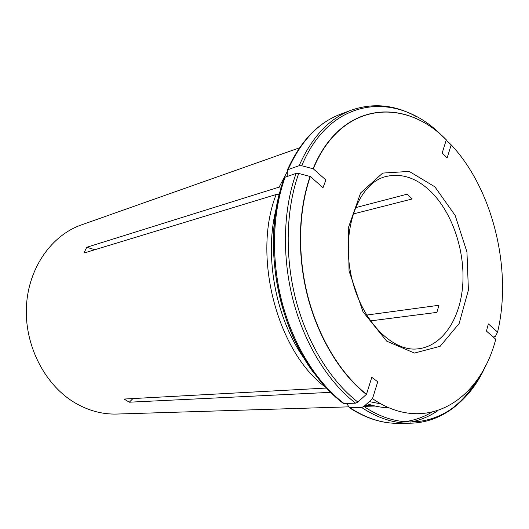<?xml version="1.0" encoding="UTF-8"?>
<svg xmlns="http://www.w3.org/2000/svg" width="529" height="529" viewBox="0 0 529 529"><rect width="100%" height="100%" fill="white"/><g stroke="black" fill="none" stroke-linecap="round" stroke-linejoin="round"><path stroke-width="0.79" d="M355.29 207.738L407.145 194.189L412.223 198.95L353.028 214.027M366.524 315.079L438.951 305.279L436.888 312.388L370.333 320.911M372.502 398.661L377.739 381.786L371.801 377.329L366.491 394.25C340.901 374.122 318.842 338.249 307.997 296.848C297.272 255.421 298.402 210.608 310.331 176.554L323.007 187.676L325.884 179.979L313.294 168.83C340.716 101.932 404.288 96.708 446.304 139.841L442.191 152.96L447.137 157.933L451.197 144.84C492.935 189.23 512.475 269.77 497.591 332.093L488.333 323.9L486.449 331.088L495.752 339.248C479.988 400.645 425.871 435.446 372.502 398.661L363.919 406.437L361.624 407.502L349.338 407.7L346.812 403.468M299.507 147.816L81.38 224.918C51.736 235.233 28.586 267.568 26.45 305.934C24.274 344.273 43.927 383.571 73.306 401.815L75.779 403.303C89.09 410.881 102.778 414.458 116.849 414.048L348.492 406.854M326.3 388.055L124.07 399.051L129.288 402.205L132.931 398.575M325.454 387.142C277.123 351.745 251.969 255.481 276.164 194.513L83.919 253.047L86.736 247.281L94.863 249.714M281.223 186.995L279.107 187.127L86.736 247.281M279.107 187.127L287.201 171.707M374.962 406.007L365.195 405.287M330.493 392.346L129.288 402.205M497.591 332.093L495.442 336.378L493.213 337.026M451.197 144.84L446.846 140.747M446.304 139.841L446.225 139.755C404.169 96.576 340.524 101.793 313.062 168.764L301.728 165.749L299.11 165.703L287.445 169.835L287.201 175.668M444.697 138.307L442.191 135.933C398.238 90.657 331.009 95.451 301.728 165.749M304.499 358.88C275.728 319.126 263.852 255.818 276.27 208.34M279.206 194.335L276.164 194.513M310.331 176.554L298.726 173.439L296.101 173.38L284.397 177.46C271.37 212.942 269.889 259.521 281.117 302.515C292.484 345.47 315.873 382.626 343.248 403.389L344.108 403.561C316.931 382.87 293.489 345.582 282.089 302.39C270.815 259.17 272.29 212.354 285.243 176.891M366.491 394.25L357.882 402.086L355.587 403.164L344.108 403.561M430.401 191.154C416.078 177.632 401.068 172.798 385.37 176.666C359.667 183.173 341.747 226.24 350.529 272.329C359.039 318.465 391.354 352.122 417.665 348.869C442.423 346.449 460.448 318.815 462.756 284.589C465.09 250.316 452.083 212.089 430.401 191.154M434.884 186.836L409.228 171.409L382.672 173.082L360.613 192.946L348.267 228.019L349.047 270.98L363.033 311.846L386.745 341.179L414.458 353.061L440.168 346.283L459.112 323.576L468.403 290.077L466.948 251.93L455.171 215.475L434.884 186.836M416.508 116.684C394.971 104.755 373.209 102.593 351.223 110.191C329.283 118.463 311.912 136.971 299.11 165.703M288.259 169.3C301.08 140.886 318.445 122.543 340.365 114.271C318.022 122.741 300.379 141.263 287.439 169.829M310.1 176.488C298.151 210.575 297.014 255.434 307.752 296.914C318.61 338.355 340.702 374.267 366.319 394.416M296.101 173.38C283.167 209.259 281.778 256.717 293.178 300.551C304.704 344.353 328.297 382.183 355.587 403.164M298.726 173.439C285.918 209.14 284.569 256.347 295.896 299.956C307.356 343.533 330.784 381.178 357.882 402.086M313.386 372.363C278.499 325.798 264.017 248.597 279.662 192.549M389 407.753C381.753 407.628 374.406 406.272 366.961 403.687M361.624 407.502C377.865 418.168 393.966 423.405 409.929 423.2L398.33 423.326C382.381 423.531 366.313 418.373 350.125 407.846M445.471 412.931C458.174 405.095 468.8 393.96 477.356 379.538M437.847 410.656C429.475 416.369 420.396 420.185 410.623 422.102M363.919 406.437C413.261 439.943 464.389 415.92 485.986 364.917M431.485 412.389C423.035 417.381 413.962 420.509 404.255 421.765M375.074 406.034L363.985 406.378M351.223 110.191L340.365 114.271M381.118 403.938L369.275 401.59M485.47 365.936C470.268 399.759 442.74 422.863 409.929 423.2M398.33 423.326C382.05 423.524 365.718 418.313 349.338 407.707"/></g></svg>

